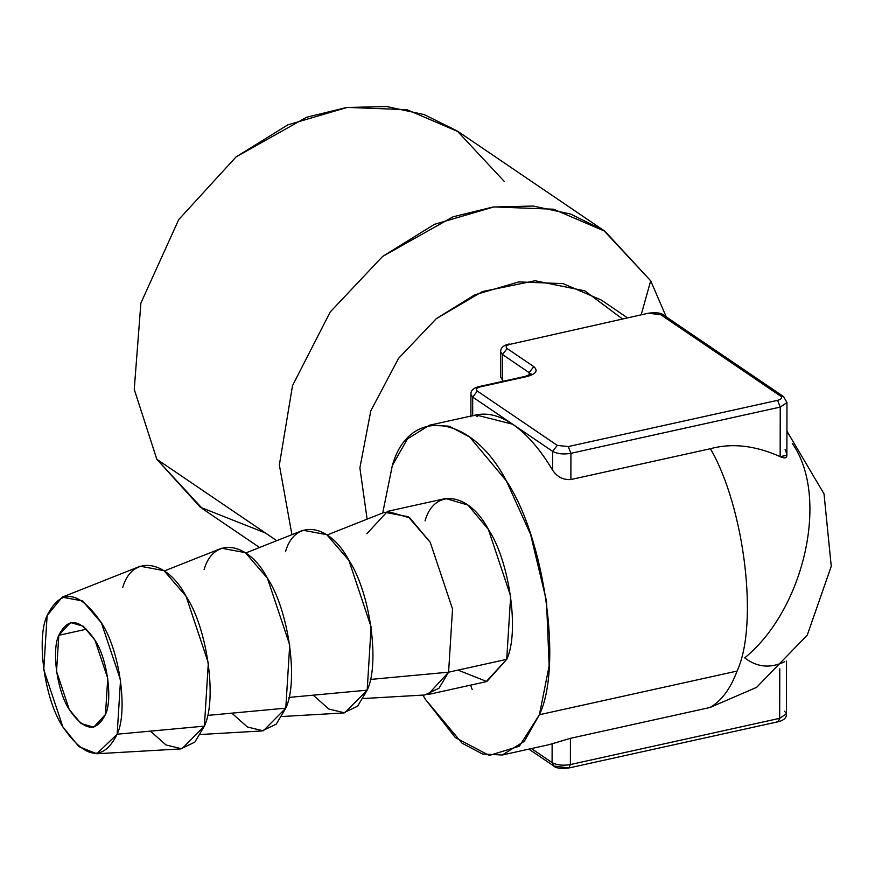 <?xml version="1.0" encoding="UTF-8"?>
<svg xmlns="http://www.w3.org/2000/svg" width="875" height="875" viewBox="0 0 875 875"><rect width="100%" height="100%" fill="white"/><g stroke="black" fill="none" stroke-linecap="round" stroke-linejoin="round"><path stroke-width="1.31" d="M528.872 749.12L553.733 765.997L568.87 767.977L570.38 764.553L570.423 738.325L548.811 744.723L502.294 754.994L482.584 754.042L462.055 743.181L425.403 699.355L422.942 695.1L425.403 699.355L455.306 737.559L489.245 755.475L519.345 746.2L539.405 714.733L524.311 741.289L502.294 754.994M502.447 380.745L502.491 354.528L500.719 351.936L500.675 377.059L503.191 381.248L502.447 380.745L502.491 354.528L529.145 372.619L533.805 366.647L507.15 348.556L502.491 354.528L529.145 372.619L533.805 366.647L507.15 348.556L502.491 354.528L500.719 351.936C500.423 348.075 503.169 345.428 508.966 344.006L510.136 344.302C506.188 345.406 505.192 346.817 507.15 348.556C505.192 346.817 506.188 345.406 510.136 344.302L648.517 313.184L663.655 315.153L660.647 314.65L780.555 396.08L783.562 396.583L663.655 315.153C661.314 312.878 656.272 312.211 648.517 313.184L660.647 314.65L780.555 396.08C782.523 397.808 781.528 399.23 777.58 400.334L568.269 446.567L557.298 445.386L477.356 391.103C475.387 389.375 476.383 387.953 480.331 386.848L526.848 376.578L525.678 376.283L479.172 386.564C473.364 387.986 470.619 390.622 470.925 394.483L472.697 397.075L472.664 415.855L472.697 397.075L470.925 394.483L470.881 416.773M783.562 396.583L786.975 402.577L783.562 396.583L780.555 396.08C782.523 397.808 781.528 399.23 777.58 400.334L568.269 446.567L557.298 445.386L477.356 391.103C475.387 389.375 476.383 387.953 480.331 386.848L526.848 376.578C536.069 374.008 538.388 370.694 533.805 366.647C538.388 370.694 536.069 374.008 526.848 376.578L525.678 376.283L531.245 374.019L530.917 375.211M504.142 181.289L457.177 130.933L424.145 114.57L386.488 106.509L346.456 107.516L306.589 117.261L236.031 156.942L178.741 219.57L140.897 303.056L134.247 389.375L156.822 459.255L200.298 507.227L265.355 532.952M529.145 372.619L530.753 374.412L529.145 372.619L529.134 375.244L529.145 372.619M605.019 231.306L553.536 209.213L493.872 206.916L434.416 224.339L382.583 256.462L330.225 311.959L292.512 385.634L279.355 464.975L291.922 534.68L279.355 464.975L292.512 385.634L330.225 311.959L382.583 256.462L453.141 216.77L493.008 207.036L533.05 206.03L570.708 214.091L603.739 230.442L650.694 280.809L641.178 314.803L650.694 280.809L666.28 316.947L650.694 280.809L605.019 231.306L458.467 131.797L406.984 109.692L347.32 107.406L287.864 124.83L236.031 156.942L178.741 219.57L140.897 303.056L134.247 389.375L156.822 459.255L276.752 540.684L156.822 459.255L202.497 508.747L259.558 547.498M480.331 386.848L479.172 386.564L480.331 386.848M477.356 391.103L472.697 397.075L477.356 391.103M786.888 455.109L786.975 402.577L780.238 407.083L777.58 400.334L780.238 407.083L780.15 456.63C755.202 445.473 731.959 442.837 710.423 448.711L570.883 479.533L570.927 453.316L780.238 407.083L780.15 456.63C755.202 445.473 731.959 442.837 710.423 448.711L570.883 479.533L570.927 453.316L568.269 446.567L570.927 453.316C563.489 454.573 557.386 453.917 552.628 451.358L557.298 445.386L552.628 451.358L472.697 397.075L512.663 424.222C498.498 414.706 485.166 411.917 472.664 415.855M622.464 318.938L584.817 290.839L535.117 280.755L482.431 291.55L436.341 318.642L398.617 358.269L370.825 410.758L359.888 467.884L367.117 519.159L359.888 467.884L370.825 410.758L398.617 358.269L436.341 318.642L474.753 294.831L518.831 281.914L563.052 283.62L601.212 299.994L627.473 317.833M476.766 416.391L477.619 416.205M786.975 402.577L780.238 407.083L570.927 453.316C563.489 454.573 557.386 453.917 552.628 451.358L552.595 470.137C540.137 449.247 526.827 433.945 512.663 424.222L475.978 414.947L429.461 425.228L449.17 426.18L469.7 437.041L506.362 480.867L530.578 534.406L546.492 600.983L549.15 665.777L539.405 714.733C562.723 666.258 544.545 537.644 506.362 480.867C471.789 414.323 409.084 405.858 392.35 465.478L407.444 438.933L429.461 425.228M552.628 451.358L512.663 424.222C526.827 433.945 540.137 449.247 552.595 470.137L552.628 451.358M570.883 479.533C563.205 480.058 557.113 476.919 552.595 470.137C557.113 476.919 563.205 480.058 570.883 479.533M786.888 455.317L780.15 456.63C786.855 459.637 788.517 457.275 785.116 449.531M382.725 512.969L392.35 465.478L382.725 512.969M457.986 670.108L486.828 681.538L506.723 659.345C519.684 632.417 509.578 560.962 488.37 529.419C469.164 492.45 434.328 487.747 425.031 520.877M777.022 721.448L778.181 721.744L779.691 718.32L779.778 668.773L779.691 718.32L570.38 764.553L570.423 738.325L709.964 707.503C721.383 701.006 730.428 688.866 737.089 671.07L539.405 714.733L737.089 671.07C758.68 624.498 744.68 507.762 710.423 448.711C744.68 507.762 758.68 624.498 737.089 671.07C730.428 688.866 721.383 701.006 709.964 707.503L756.591 687.367L807.275 635.097L831.25 566.289L824.02 493.85L786.92 431.145M784.744 661.675C770.405 668.631 757.072 667.362 744.734 657.858C804.716 608.88 829.675 496.311 792.28 443.439M472.183 689.533L470.564 685.147M553.733 765.997L552.092 762.595L553.733 765.997C556.062 768.283 561.116 768.939 568.87 767.977L778.181 721.744L779.691 718.32L786.428 713.814L784.656 711.222M786.527 661.084L786.428 713.814L779.691 718.32L570.38 764.553C562.942 765.811 556.85 765.155 552.092 762.595L552.125 743.816L570.423 738.325L709.964 707.503L756.667 687.312M568.87 767.977L570.38 764.553C562.942 765.811 556.85 765.155 552.092 762.595L531.42 748.562L552.092 762.595L552.125 743.816M387.505 511.35L445.648 498.509L468.005 505.072L488.37 529.419L510.661 596.148L506.723 659.345L448.591 672.186L427.973 694.553L486.106 681.712L506.723 659.345L448.591 672.186L452.528 608.989L430.227 542.259L409.861 517.913L387.505 511.35L366.887 533.717M363.322 698.534L424.812 694.991L439.009 688.209L448.591 672.186L370.289 679.448L448.591 672.186L452.528 608.989L430.227 542.259L408.166 516.688L384.464 512.28L327.195 534.964M313.228 695.166L328.814 709.034L344.695 712.852L367.183 690.167C380.144 663.239 370.037 591.784 348.83 560.241C329.623 523.272 294.787 518.569 285.491 551.698M281.925 716.516L343.416 712.972L357.602 706.191L367.183 690.167L288.881 697.43L367.183 690.167L371.12 626.97L348.83 560.241L326.769 534.669L303.056 530.261L245.798 552.945M231.82 713.147L247.417 727.016L263.298 730.833L285.786 708.148C298.736 681.209 288.641 609.766 267.422 578.222C248.216 541.253 213.391 536.55 204.083 569.669M200.528 734.486L262.019 730.942L276.205 724.172L285.786 708.148L207.484 715.411L285.786 708.148L289.723 644.952L267.422 578.222L245.361 552.639L221.659 548.242L164.402 570.927M150.423 731.128L166.009 744.986L181.902 748.814L204.389 726.13C217.339 699.191 207.244 627.736 186.025 596.203C166.819 559.234 131.983 554.531 122.686 587.65M96.775 753.758L180.622 748.923L194.808 742.142L204.389 726.13L208.327 662.933L186.025 596.203L163.964 570.62L140.263 566.223L62.191 597.155L82.502 600.928L101.412 622.847L120.531 680.05L117.152 734.212L204.389 726.13L117.152 734.212L96.775 753.758L78.881 746.627L62.858 726.884L43.75 669.692L47.13 615.519L62.191 597.155M47.13 615.519C60.977 587.923 79.078 590.362 101.412 622.847C119.602 649.884 128.253 711.134 117.152 734.212C103.305 761.808 85.203 759.369 62.858 726.884C44.68 699.858 36.017 638.608 47.13 615.519M105.481 714.427C112.886 699.038 107.111 658.208 94.992 640.183C80.095 618.538 68.031 616.908 58.8 635.305L86.647 629.158L58.8 635.305C51.395 650.694 57.159 691.523 69.289 709.548C84.186 731.205 96.25 732.834 105.481 714.427L107.734 678.322L94.992 640.183L83.355 626.27L70.58 622.519L58.8 635.305L56.547 671.42L69.289 709.548L80.927 723.461L93.702 727.212L105.481 714.427M778.181 721.744C783.989 720.311 786.734 717.675 786.428 713.814"/></g></svg>
